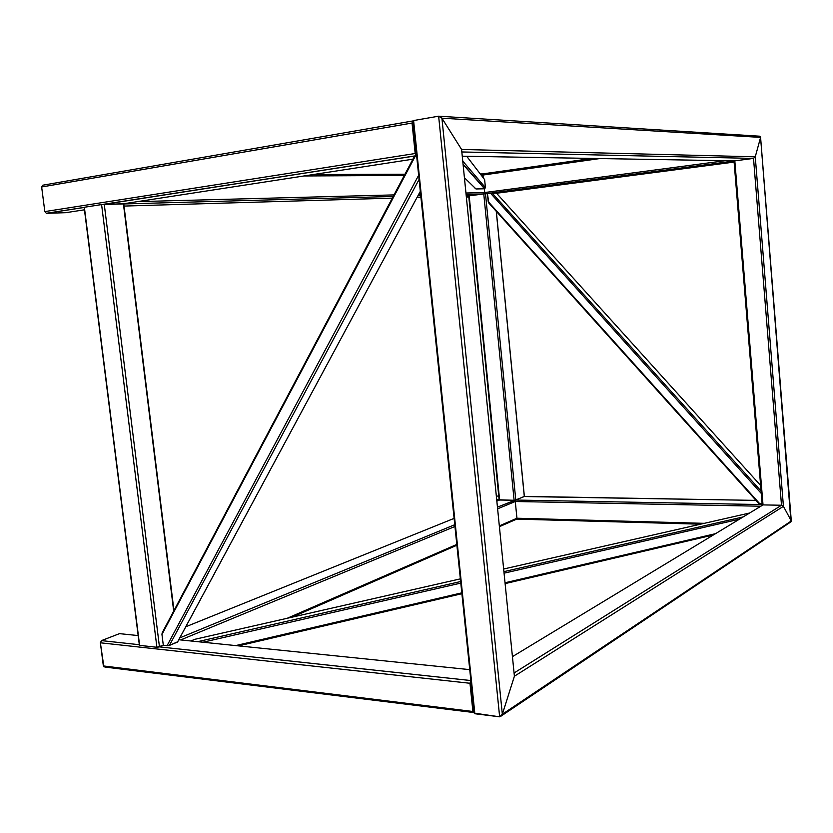 <?xml version="1.0" encoding="UTF-8"?>
<svg xmlns="http://www.w3.org/2000/svg" width="833" height="833" viewBox="0 0 833 833"><rect width="100%" height="100%" fill="white"/><g stroke="black" fill="none" stroke-linecap="round" stroke-linejoin="round"><path stroke-width="1.25" d="M790.965 521.822L760.519 136.81L759.623 136.196L760.591 137.393L441.917 118.182L438.637 116.193L441.917 118.182L502.341 714.245L499.644 716.807L502.341 714.245L791.308 520.948L783.426 506.339L781.5 505.246L763.018 504.902L734.821 160.863L753.521 158.405L755.26 156.812L760.591 137.393L755.26 156.812L753.521 158.405L734.821 160.863L462.253 156.198L734.821 160.863L753.521 158.405L461.836 151.96L753.521 158.405L755.26 156.812L461.586 149.461L441.917 118.182L461.586 149.461L514.398 676.229L502.341 714.245L514.398 676.229L514.18 674.022L514.398 676.229L783.426 506.339L755.26 156.812L760.591 137.393L759.623 136.196L438.679 116.193L759.623 136.196L760.591 137.393L441.917 118.182L438.637 116.193L499.644 716.807L474.862 713.735L499.644 716.807L502.341 714.245L499.644 716.807L474.237 713.142L473.998 710.83L474.862 713.735L499.644 716.807L438.637 116.193L413.595 120.535L438.637 116.193L441.917 118.182L502.341 714.245L791.329 521.406L760.591 137.393L755.26 156.812L753.521 158.405L734.821 160.863L763.018 504.902L781.5 505.246L753.521 158.405L781.5 505.246L783.426 506.339L791.308 520.948L783.426 506.339L781.5 505.246L763.018 504.902L781.5 505.246L783.426 506.339L755.26 156.812L461.586 149.461L441.917 118.182L461.586 149.461L514.398 676.229L502.341 714.245L514.398 676.229L514.18 674.022L514.398 676.229L783.426 506.339L791.308 520.948L790.965 521.822M413.595 120.535L413.262 123.065L413.053 121.087L413.595 120.535L474.862 713.735L473.998 710.83L474.862 713.735L413.595 120.535L438.637 116.193L413.595 120.535L413.262 123.065L413.595 120.535M512.43 656.643L763.018 504.902L512.43 656.643M514.076 672.981L781.5 505.246L514.076 672.981M472.894 711.486L474.081 712.819L472.894 711.486L103.354 665.931L103.865 666.764L100.377 642.795L103.354 665.931L472.894 711.486L469.979 683.268L100.377 642.795L101.48 640.619L100.377 642.795L469.979 683.268L470.874 680.561L159.467 646.887L163.31 645.304L156.906 647.283L139.392 645.325L84.362 207.25L139.621 645.408L156.906 647.283L159.467 646.887L104.26 204.324L159.467 646.887L470.864 680.551L469.979 683.268L472.894 711.486M104.875 667.056L473.342 712.486L104.875 667.056M471.124 682.977L471.051 684.06L471.124 682.977M119.483 633.642L101.48 640.619L139.309 644.711L101.48 640.619L119.483 633.642L138.163 635.569L119.483 633.642M469.739 669.638L178.803 639.744L469.739 669.638M139.35 644.981L84.143 207.292L101.595 204.564L156.906 647.283L101.595 204.564L123.763 203.898L173.691 611.11L123.409 203.793L104.26 204.324L416.635 155.729L84.143 207.292L139.35 644.981M185.801 626.76L454.11 518.386L185.801 626.76M496.843 501.133L499.134 499.79L514.117 500.289L499.613 500.019L469.177 195.849L466.282 196.296L468.719 195.932L499.144 499.915L469.177 195.849L466.241 195.932L483.765 193.922L469.177 195.849L483.765 193.922L466.095 194.422L483.765 193.922L484.702 192.527L465.949 193.017L484.702 192.527L484.327 188.789L484.702 192.527L725.241 160.696L484.702 192.527L483.765 193.922L469.177 195.849L499.613 500.019L514.117 500.289L515.283 501.508L516.939 518.23L516.356 519.282L499.404 526.675L516.356 519.282L516.939 518.23L515.283 501.508L497.613 508.817L515.283 501.508L760.675 506.214L515.283 501.508L514.117 500.289L483.765 193.922L490.585 193.298L761.279 493.438L490.585 193.298L492.209 193.141L761.091 491.085L492.209 193.141L496.333 193.027L760.623 485.462L496.353 193.048L487.43 193.714L488.211 201.617L759.686 503.663L762.122 503.705L758.853 503.538L759.686 503.663L488.877 203.127L487.43 193.714L483.765 193.922L514.117 500.289L499.613 500.019L496.843 501.133M179.824 637.859L454.766 524.707L179.824 637.859M497.447 507.141L524.311 496.53L496.26 211.322L524.311 496.53L756.02 500.394L524.363 496.374L515.794 500.05L485.483 193.766L734.019 161.05L485.483 193.766L515.794 500.05L497.447 507.141M287.218 618.284L456.807 544.428L287.218 618.284M499.331 525.904L516.939 518.23L704.302 523.332L516.939 518.23L499.331 525.904M180.667 639.931L454.943 526.477L180.667 639.931M762.174 504.59L761.851 505.496L762.174 504.59L515.794 500.05L762.195 504.579M498.769 496.114L496.333 496.072L498.769 496.114M499.134 499.738L496.697 499.696L499.134 499.738M481.786 173.93L480.266 173.941L481.786 173.93L482.963 175.045L483.244 177.814L482.963 175.045L481.12 175.055L482.963 175.045L481.786 173.93M404.963 174.222L313.073 174.566L404.963 174.222M420.613 194.204L418.801 194.256L420.613 194.204M394.009 194.901L137.57 201.617L394.009 194.901M420.769 195.682L417.989 195.755L420.769 195.682M393.197 196.442L123.763 203.95L393.197 196.442M420.925 197.275L417.114 197.39L420.925 197.275M392.312 198.119L124.023 206.074L392.312 198.119M404.317 175.44L304.055 175.961L404.317 175.44M591.971 158.416L482.047 173.982L591.971 158.416M599.895 158.551L482.963 175.045L599.895 158.551M734.102 162.081L496.53 193.256L734.102 162.081M468.812 196.89L466.365 197.213L468.812 196.89M412.043 123.045L41.65 186.977L42.847 185.186L41.65 186.977L44.826 211.592L41.65 186.977L412.043 123.045L415.188 153.511L44.826 211.592L46.325 213.279L44.826 211.592L415.188 153.511L416.531 155.667L415.188 153.511L412.043 123.045L413.064 120.92L42.847 185.186L413.064 120.92L412.043 123.045M416.073 152.075L416.365 153.126L416.073 152.075M413.314 123.534L413.23 124.565L413.314 123.534M84.164 207.459L46.325 213.279L84.154 207.396L46.325 213.279L65.838 212.675L46.471 213.321L84.164 207.459M412.929 159.176L123.409 203.793L412.929 159.176M84.456 209.801L65.838 212.675L84.456 209.801M758.707 503.403L488.555 202.742L758.707 503.403M194.776 639.327L190.819 640.973L194.776 639.327L460.357 578.862L194.776 639.327M503.653 569.012L749.315 513.086L503.653 569.012M197.681 641.681L460.639 581.538L197.681 641.681M503.913 571.646L742.869 516.991L503.913 571.646M202.981 642.222L460.795 583.1L202.981 642.222M504.069 573.177L739.1 519.271L504.069 573.177M235.708 645.585L461.805 592.846L235.708 645.585M505.027 582.767L715.193 533.745L505.027 582.767M484.629 179.626L466.709 156.271L484.629 179.626L485.42 187.633L462.742 161.071L485.42 187.633L484.546 188.758L463.086 164.476L484.546 188.758L475.997 188.966L464.418 177.71L475.997 188.966L484.702 188.695L485.42 187.633L484.629 179.626M474.81 187.987L475.997 188.966L474.81 187.987M167.069 645.7L163.31 645.304L161.956 634.444L163.31 645.304L167.069 645.7L418.655 175.253L167.069 645.7L169.411 645.419L167.069 645.7M416.698 156.344L415.053 156.604L161.956 634.444L162.143 632.924L161.956 634.444L415.053 156.604L414.188 156.791L416.698 156.344M162.612 632.028L414.188 156.791L162.612 632.028M177.721 641.754L169.411 645.419L419.082 179.418L169.411 645.419L177.512 642.066L420.321 191.34L177.721 641.754M734.008 160.852L762.247 505.256L734.008 160.852M474.237 713.142L413.053 121.087L474.237 713.142M791.111 521.729L500.81 716.276L791.111 521.729M173.962 610.599L123.763 203.898L173.962 610.599M456.89 545.24L292.071 617.17L456.89 545.24M516.585 519.105L700.563 524.186L516.585 519.105M496.333 211.405L524.363 496.374L496.333 211.405M103.636 204.366L416.531 155.667L103.636 204.366M713.058 535.036L505.11 583.61L713.058 535.036M461.899 593.71L238.55 645.877L461.899 593.71M463.054 164.122L484.702 188.695L463.054 164.122"/></g></svg>
